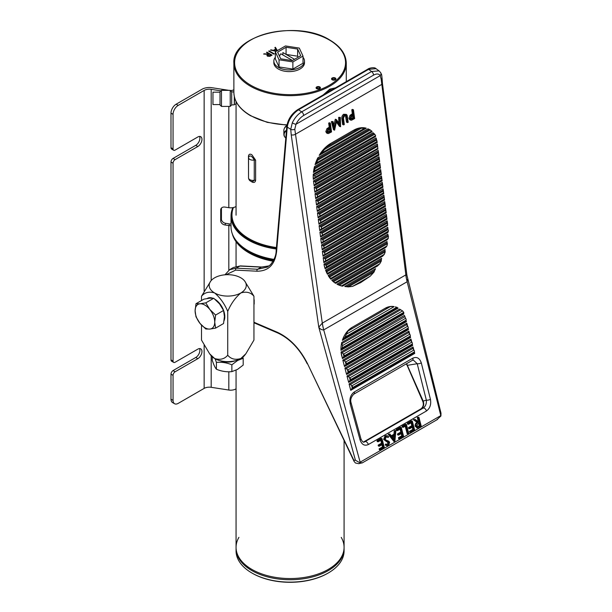 <?xml version="1.0" encoding="UTF-8"?>
<svg xmlns="http://www.w3.org/2000/svg" width="612" height="612" viewBox="0 0 612 612"><rect width="100%" height="100%" fill="white"/><g stroke="black" fill="none" stroke-linecap="round" stroke-linejoin="round"><path stroke-width="0.92" d="M332.262 89.704A13.066 7.543 120 0 0 330.847 90.392A13.066 7.543 120 0 0 329.424 91.341M325.752 93.468A13.793 7.964 -60 0 1 330.327 89.505A13.793 7.964 -60 0 1 334.909 88.174M229.462 269.762L236.24 268.163A1.461 1.086 92.9 0 0 235.658 270.114L226.042 274.727M269.112 265.906L261.248 267.138L239.912 266.044L233.394 267.49L240.401 265.914A1.461 1.086 92.9 0 0 239.912 266.044L236.24 268.163L257.583 269.257L267.39 267.077M355.465 463.009L358.754 463.697L362.38 462.779L359.91 462.787L355.427 460.239L353.82 460.193L354.073 461.41L355.465 463.009M342.468 345.604L341.764 342.475L399.567 309.106L402.558 310.911L403.767 312.372L403.729 314.055L340.953 350.301L342.246 347.884L342.468 345.604L402.558 310.911M395.398 306.811L398.152 308.134L342.368 340.349L344.954 337.181L347.907 331.084L352.076 327.389L385.101 308.318L390.334 306.589L393.883 306.558A21.894 16.149 -80.6 0 0 385.101 308.318M406.039 320.206L406.422 321.644L405.725 321.178L405.871 320.527L405.725 321.178L343.194 357.278L344.12 355.947A1.461 0.842 -120 0 0 343.63 354.073L405.565 318.317A1.461 0.842 60 0 1 406.054 320.191L405.871 320.527M405.565 318.317L404.433 315.432L341.06 352.022L343.63 354.073M404.578 316.84L342.009 352.764M406.422 321.644L342.422 358.586L343.194 357.278M342.422 358.586L341.129 352.39M340.953 350.301A21.894 16.149 -80.6 0 1 341.764 342.475M341.787 356.169A21.894 16.149 -80.6 0 1 341.06 352.022M342.368 340.349A21.894 16.149 -80.6 0 1 352.076 327.389M380.35 449.95L380.106 449.017L383.472 447.074L382.745 444.274L379.371 446.217L379.126 445.284L382.5 443.34L381.582 439.837L378.208 441.78L377.964 440.847L381.972 438.536L384.359 447.64L380.35 449.95L379.379 449.789L379.134 448.856L382.5 446.913L381.934 444.74M379.371 446.217L378.4 446.056L378.155 445.123L381.521 443.18L380.771 440.303M378.208 441.78L377.237 441.619L376.992 440.686L381.001 438.376L381.972 438.536M387.059 444.511L388.054 442.652L383.64 439.416L385.024 435.782L387.197 435.698L388.674 436.685L388.199 437.496L386.524 436.761M388.199 437.496L386.241 436.876L385.254 439.225L385.744 439.967L388.888 441.244L389.653 442.407L388.459 445.536L386.417 445.59L385.193 444.932L385.621 444.037L387.312 444.404M394.847 441.581L393.868 441.42L388.207 434.214L389.875 433.977L391.688 436.287L394.908 434.428L395.222 430.886L395.918 430.488L394.847 441.581L389.178 434.375L389.875 433.977M391.298 435.79L393.937 434.268L394.25 430.726L395.918 430.488M417.246 427.78L415.211 426.296C414.959 424.414 415.586 423.106 417.078 422.379L413.375 419.687L415.135 419.396L418.838 422.089L419.358 421.79L418.256 417.591L418.899 417.223L421.278 426.319L418.218 427.941L416.596 427.826M418.287 421.683L417.285 417.43L418.899 417.223M410.667 432.447L410.423 431.514L413.788 429.57L413.054 426.771L409.688 428.714L409.443 427.78L412.809 425.837L411.891 422.334L408.525 424.284L408.281 423.351L412.289 421.033L414.668 430.137L410.667 432.447L409.696 432.286L409.451 431.353L412.817 429.41L412.251 427.237M409.688 428.714L408.717 428.553L408.472 427.62L411.838 425.677L411.088 422.8M408.525 424.284L407.554 424.124L407.309 423.19L411.318 420.872L412.289 421.033M408.15 433.9L406.016 425.73L403.285 427.306L403.04 426.373L406.406 424.43L408.793 433.533L407.179 433.74L405.205 426.197M403.285 427.306L402.313 427.145L402.069 426.212L405.435 424.269L406.406 424.43M399.628 438.819L399.391 437.886L402.757 435.943L402.023 433.143L398.657 435.086L398.412 434.153L401.778 432.21L400.86 428.706L397.494 430.649L397.249 429.716L401.25 427.406L403.637 436.501L399.628 438.819L398.657 438.659L398.412 437.725L401.786 435.782L401.212 433.61M398.657 435.086L397.685 434.925L397.44 433.992L400.806 432.049L400.049 429.173M397.494 430.649L396.522 430.488L396.278 429.555L400.279 427.245L401.25 427.406M388.092 235.268L388.337 238.244L387.297 239.728L327.466 274.268L326.93 271.751L325.592 270.091L387.847 234.144L388.092 235.268L326.196 271.001M387.113 242.704L387.465 243.675L386.96 245.909L385.652 247.546L330.84 279.194L329.738 277.007L328.154 275.484L387.013 241.503L387.113 242.704L328.896 276.31M385.009 250.79L385.231 251.838L384.328 254.294L382.645 256.153L335.567 283.333L331.803 280.242L385.086 249.482L385.009 250.79L332.729 280.969M381.322 259.786L381.337 260.957L379.777 263.795L377.397 266.059L342.544 286.179L339.346 285.253A45.25 30.126 -69.1 0 1 336.944 284.152L381.674 258.325L381.322 259.786L338.138 284.718L336.944 284.152M340.448 285.674L338.138 284.718M374.582 270.55L374.062 272.026L370.275 276.157L360.835 282.492L352.589 286.37L348.312 286.89L344.77 286.508L375.577 268.722L374.582 270.55L346.599 286.707M387.495 224.512L387.633 225.545L387.427 225.025L324.75 261.408L387.564 224.734A1.461 0.842 60 0 0 387.427 223.701L386.868 222.225L387.182 220.787L387.671 224.397A1.461 0.689 -7.7 0 0 387.595 224.436M386.883 222.34L324.337 258.333L325.209 258.998L387.189 223.219M387.633 225.545L323.847 262.617L324.75 261.408M325.064 268.339L325.125 268.752L387.909 232.499L388.245 231.42L326.448 266.886A1.461 0.842 -120 0 0 326.311 265.853L326.028 265.401L388 229.622L388.245 230.097A1.461 0.842 60 0 1 388.383 231.129L325.064 268.339L324.123 265.057L324 264.139L387.779 227.32L387.97 229.561M388 229.622L387.824 227.626M387.702 228.743L325.148 264.736L324 264.139M325.148 264.736L326.028 265.401M326.272 267.207L325.569 267.811M324.635 149.397L325.661 147.622L330.679 143.468L353.438 130.333L359.298 128.206L366.244 128.199L319.196 155.364L324.635 149.397L361.516 128.099M317.613 160.321L317.888 157.728L367.957 128.818L370.26 129.92L372.081 131.702L315.081 164.613L316.588 162.853L317.613 160.321L370.26 129.92M314.882 168.767L314.53 166.54L373.037 132.758L374.72 134.219L375.607 135.65L375.462 136.621L313.428 172.431L314.476 170.947L314.882 168.767L374.72 134.219M377.237 142.466L376.824 141.823L315.027 177.281A1.461 0.842 -120 0 0 314.889 176.248L314.606 175.797L376.579 140.018L376.824 140.492A1.461 0.842 60 0 1 376.961 141.525L314.147 178.207L313.313 179.255L313.283 174.129L376.013 137.914L377.237 142.466L313.313 179.255M376.579 140.018L376.303 138.442M376.281 139.138L313.405 174.971M313.727 175.131L314.606 175.797M314.851 177.602L314.147 178.207M378.048 148.869L314.147 185.765A1.461 0.842 60 0 1 314.14 185.65L314.958 184.61L377.497 148.502L315.846 183.684A1.461 0.842 -120 0 0 315.708 182.651L315.417 182.2L377.397 146.413L377.39 143.988L377.78 147.928A1.461 0.842 60 0 0 377.635 146.895L377.397 146.413M377.091 145.541L314.545 181.527L313.505 180.999A1.461 0.842 60 0 1 313.489 180.884L377.39 143.988M314.545 181.527L315.417 182.2M315.662 184.005L314.958 184.61M314.14 185.65L313.505 180.999M325.125 268.752A45.25 30.126 -69.1 0 1 324.123 265.057M327.466 274.268A45.25 30.126 -69.1 0 1 325.592 270.091M330.84 279.194A45.25 30.126 -69.1 0 1 328.154 275.484M335.567 283.333A45.25 30.126 -69.1 0 1 331.803 280.242M360.835 282.492A45.25 30.126 -69.1 0 1 359.986 282.966M327.711 133.485L326.693 133.095L325.821 131.695L326.938 128.65L329.233 127.166L328.69 123.119L329.325 122.752L330.342 123.142L331.528 131.909L328.499 133.515L327.711 133.485L326.839 132.085L327.955 129.04L330.25 127.556L329.707 123.509L330.342 123.142M350.814 120.151L349.796 119.761L348.924 118.353L350.041 115.308L352.336 113.832L351.793 109.785L352.428 109.41L353.445 109.8L354.631 118.575L351.602 120.174L350.814 120.151L349.942 118.743L351.058 115.699L353.353 114.215L352.81 110.168L353.445 109.8M347.57 122.652L346.667 116.249L346.048 115.362L344.801 115.523L343.47 117.886L344.288 124.542L343.653 124.909L342.934 119.615C342.513 117.565 343.08 115.913 344.64 114.643L346.3 114.375L347.111 115.209L348.205 122.285L346.553 122.262L345.428 115.301M343.653 124.909L342.636 124.519L341.917 119.225C341.496 117.183 342.062 115.523 343.623 114.253L346.3 114.375M338.811 122.989L338.658 117.366L340.318 117.382L340.57 126.692L339.461 126.355L336.393 122.04M340.479 126.745L336.569 121.245L334.619 130.126L333.509 129.79L331.383 121.566L333.043 121.581L334.573 127.503L336.279 119.715L335.407 119.241L336.424 119.631L339.851 124.465L339.675 117.749L338.658 117.366M333.976 125.2L335.261 119.325M319.196 155.364A29.192 19.439 -69.1 0 1 330.679 143.468M353.438 130.333A29.192 19.439 -69.1 0 1 366.244 128.199M314.147 185.765L313.489 180.884M313.321 179.37A29.192 19.439 -69.1 0 1 313.283 174.129M313.428 172.431A29.192 19.439 -69.1 0 1 314.53 166.54M315.081 164.613A29.192 19.439 -69.1 0 1 317.888 157.728M436.792 419.817L440.915 416.022L407.148 281.742L323.717 329.906C321.774 330.036 320.13 329.118 318.776 327.145L322.295 323.128A43.789 25.031 -120.7 0 0 323.717 329.906L360.147 462.19L359.91 462.787M294.8 129.216L322.295 323.128L405.855 274.88L381.192 79.338L380.251 75.605C378.851 73.631 376.587 73.486 373.458 75.177L303.567 115.523C300.416 117.466 297.891 120.373 295.986 124.251L294.8 129.216A2.922 1.645 178.3 0 1 290.746 129.339L292.299 122.805C294.655 117.948 297.792 114.299 301.701 111.851L371.591 71.505L379.042 70.877L376.036 68.682L368.615 69.324L298.511 109.8C292.245 114.13 288.489 119.898 287.257 127.097L276.609 251.478C274.979 264.644 268.446 271.215 257.002 271.208L235.658 270.114M407.661 279.202L407.148 281.734A43.789 25.528 -119.3 0 1 405.855 274.88L406.881 275.056L441.007 413.222L440.915 416.022M292.299 122.805A2.922 0.765 -155.1 0 0 295.986 124.251L380.251 75.605A2.922 2.433 -31.7 0 0 380.679 72.66L379.073 70.908M381.192 79.338A2.922 1.629 -1.2 0 0 382.049 78.152L382.049 78.152C381.528 73.256 381.704 75.146 380.679 72.66M322.363 323.082A43.789 25.283 -120 0 0 323.725 329.899M405.787 274.918A43.789 25.283 -120 0 0 407.148 281.742M353.874 118.04L353.476 115.117L352.229 115.813L350.584 118.368L351.143 119.218L353.874 118.04L352.856 117.649L352.581 115.622M352.81 110.168L351.793 109.785M353.353 114.215L352.336 113.832M351.058 115.699L350.041 115.308M349.942 118.743L348.924 118.353M350.714 118.812L352.856 117.649M344.64 114.643L343.623 114.253M346.667 116.249L345.65 115.859M339.675 117.749L340.318 117.382M334.527 130.18L332.4 121.956L331.383 121.566M332.4 121.956L333.043 121.581M330.771 131.381L330.373 128.459L329.126 129.155L327.474 131.71L328.04 132.552L330.771 131.381L329.753 130.991L329.478 128.956M329.707 123.509L328.69 123.119M330.25 127.556L329.233 127.166M327.955 129.04L326.938 128.65M326.839 132.085L325.821 131.695M327.611 132.146L329.753 130.991M418.218 427.941L416.183 426.465C415.931 424.575 416.558 423.267 418.05 422.54L414.347 419.847L415.135 419.396M420.398 425.753L419.603 422.724L418.302 423.458L416.818 426.097L417.682 427L420.398 425.753L419.427 425.592L418.792 423.183M418.256 417.591L417.285 417.43M419.358 421.79L418.386 421.63M414.347 419.847L413.375 419.687M418.05 422.54L417.078 422.379M416.183 426.465L415.211 426.296M417.223 426.778L419.427 425.592M408.281 423.351L407.309 423.19M412.809 425.837L411.838 425.677M409.443 427.78L408.472 427.62M413.788 429.57L412.817 429.41M410.423 431.514L409.451 431.353M403.04 426.373L402.069 426.212M397.249 429.716L396.278 429.555M401.778 432.21L400.806 432.049M398.412 434.153L397.44 433.992M402.757 435.943L401.786 435.782M399.391 437.886L398.412 437.725M394.434 439.776L394.809 435.56L392.269 437.022L394.434 439.776M395.222 430.886L394.25 430.726M394.908 434.428L393.937 434.268M389.178 434.375L388.207 434.214M393.547 438.651L393.768 436.157M387.557 444.717L388.283 444.564L389.025 442.813L384.611 439.577L385.996 435.943L385.024 435.782M385.996 435.943L387.197 435.698M384.611 439.577L383.64 439.416M387.059 441.55L386.08 441.39M388.245 441.902L387.274 441.742M389.025 442.813L388.054 442.652M387.388 445.758L385.193 444.932M386.164 445.092L386.593 444.197M377.964 440.847L376.992 440.686M382.5 443.34L381.521 443.18M379.126 445.284L378.155 445.123M383.472 447.074L382.5 446.913M380.106 449.017L379.134 448.856M421.041 408.824A2.922 1.683 60 0 1 421.217 408.701C423.405 406.575 423.887 404.042 422.663 401.105L423.19 401.089C424.277 404.387 423.688 406.888 421.416 408.609L363.536 442.025M426.449 410.996L368.332 444.549C364.53 446.171 361.776 444.633 360.07 439.944A2.922 1.04 -15.3 0 0 360.942 438.858C362.266 441.734 363.421 442.767 364.4 441.941L423.244 408.059C425.6 406.314 426.633 403.675 426.35 400.141A2.922 1.002 -14.1 0 0 430.443 399.315C431.315 404.486 429.984 408.38 426.449 410.996A2.922 1.683 -120 0 0 423.244 408.059L421.416 408.609A2.922 1.683 60 0 0 421.217 408.701L363.497 442.017M406.605 363.673L423.19 401.089L426.35 400.141L417.208 363.712L413.253 360.017L412.373 360.346A2.922 1.683 -120 0 0 412.863 358.142C416.803 356.498 419.618 358.074 421.301 362.885L430.443 399.315M406.269 363.872L407.141 365.379L417.208 363.712A2.922 1.002 -14.1 0 0 421.301 362.885M368.332 444.549A2.922 1.683 -120 0 0 365.127 441.612L363.803 442.04M360.942 438.858L351.097 402.834C350.148 399.881 351.051 396.989 353.805 394.166L353.805 394.166A2.922 1.683 -120 0 0 354.287 391.955L412.863 358.142M412.06 360.468A2.922 1.683 -120 0 0 412.373 360.346L353.805 394.166M360.07 439.944L350.225 403.92A2.922 1.04 -15.3 0 0 351.097 402.834M377.91 151.937L315.364 187.93L316.236 188.595L378.208 152.816L378.208 150.391L378.866 155.264L378.453 154.622L315.777 191.005L378.591 154.331A1.461 0.842 60 0 0 378.453 153.298L378.208 152.816M316.481 190.401L316.664 190.087A1.461 0.842 -120 0 0 316.519 189.054L316.236 188.595M378.721 158.34L316.175 194.333L317.054 194.999L379.027 159.219L379.019 156.787L379.685 161.667L379.272 161.017L316.595 197.408L379.409 160.726A1.461 0.842 60 0 0 379.272 159.694L379.027 159.219M317.291 196.804L317.475 196.483A1.461 0.842 -120 0 0 317.337 195.45L317.054 194.999M379.539 164.743L316.993 200.728L317.865 201.402L379.845 165.615L379.838 163.19L380.496 168.07L380.09 167.42L317.406 203.804L380.22 167.13A1.461 0.842 60 0 0 380.083 166.097L379.845 165.615M318.11 203.199L318.294 202.886A1.461 0.842 -120 0 0 318.156 201.853L317.865 201.402M380.358 171.138L317.812 207.131L318.684 207.797L380.656 172.018L380.656 169.585L381.314 174.466L380.901 173.823L318.225 210.207L381.039 173.533A1.461 0.842 60 0 0 380.901 172.5L380.656 172.018M318.928 209.602L319.104 209.289A1.461 0.842 -120 0 0 318.967 208.256L318.684 207.797M381.169 177.541L318.623 213.527L319.502 214.2L381.475 178.421L381.467 175.988L382.133 180.869L381.72 180.219L319.043 216.61L381.857 179.928A1.461 0.842 60 0 0 381.712 178.895L381.475 178.421M319.739 216.005L319.923 215.684A1.461 0.842 -120 0 0 319.785 214.651L319.502 214.2M381.987 183.944L319.441 219.93L320.313 220.603L382.293 184.816L382.286 182.391L382.944 187.272L382.538 186.622L319.854 223.005L382.668 186.331A1.461 0.842 60 0 0 382.531 185.298L382.293 184.816M320.558 222.401L320.742 222.087A1.461 0.842 -120 0 0 320.596 221.054L320.313 220.603M382.806 190.34L320.252 226.333L321.132 226.998L383.104 191.219L383.104 188.787L383.762 193.667L383.349 193.025L320.673 229.408L383.487 192.726A1.461 0.842 60 0 0 383.349 191.694L383.104 191.219M321.377 228.804L321.552 228.483A1.461 0.842 -120 0 0 321.415 227.45L321.132 226.998M383.617 196.743L321.07 232.728L321.943 233.402L383.923 197.622L383.915 195.19L384.581 200.07L384.168 199.42L321.491 235.811L384.305 199.13A1.461 0.842 60 0 0 384.16 198.097L383.923 197.622M322.187 235.207L322.371 234.886A1.461 0.842 -120 0 0 322.233 233.853L321.943 233.402M384.435 203.138L321.889 239.131L322.761 239.805L384.741 204.018L384.734 201.593L385.392 206.473L384.986 205.823L322.302 242.207L385.116 205.533A1.461 0.842 60 0 0 384.979 204.5L384.741 204.018M323.006 241.602L323.19 241.289A1.461 0.842 -120 0 0 323.044 240.256L322.761 239.805M385.254 209.541L322.7 245.534L323.58 246.2L385.552 210.421L385.552 207.988L386.21 212.869L385.797 212.219L323.121 248.61L385.935 211.928A1.461 0.842 60 0 0 385.797 210.895L385.552 210.421M323.825 248.005L324 247.684A1.461 0.842 -120 0 0 323.863 246.651L323.58 246.2M386.065 215.944L323.518 251.93L324.391 252.603L386.371 216.816L386.363 214.391L387.029 219.272L386.616 218.622L323.932 255.013L386.753 218.331A1.461 0.842 60 0 0 386.608 217.298L386.371 216.816M324.635 254.401L324.819 254.087A1.461 0.842 -120 0 0 324.681 253.054L324.391 252.603M325.454 260.804L325.638 260.49A1.461 0.842 -120 0 0 325.492 259.457L325.209 258.998M378.866 155.264L314.874 192.214L315.777 191.005M315.364 187.93L314.208 187.333L378.208 150.391M379.685 161.667L315.685 198.617L316.595 197.408M316.175 194.333L315.027 193.736L379.019 156.787M380.496 168.07L316.503 205.02L317.406 203.804M316.993 200.728L315.846 200.139L379.838 163.19M381.314 174.466L317.322 211.415L318.225 210.207M317.812 207.131L316.656 206.535L380.656 169.585M382.133 180.869L318.133 217.818L319.043 216.61M318.623 213.527L317.475 212.938L381.467 175.988M382.944 187.272L318.951 224.214L319.854 223.005M319.441 219.93L318.286 219.333L382.286 182.391M383.762 193.667L319.762 230.617L320.673 229.408M320.252 226.333L319.104 225.736L383.104 188.787M384.581 200.07L320.581 237.02L321.491 235.811M321.07 232.728L319.923 232.139L383.915 195.19M385.392 206.473L321.399 243.415L322.302 242.207M321.889 239.131L320.734 238.535L384.734 201.593M386.21 212.869L322.21 249.818L323.121 248.61M322.7 245.534L321.552 244.938L385.552 207.988M387.029 219.272L323.029 256.221L323.932 255.013M323.518 251.93L322.371 251.341L386.363 214.391M324.337 258.333L323.182 257.736L387.182 220.787M412.901 348.588L413.88 350.064A1.461 0.842 60 0 1 414.37 351.931L414.186 352.275M350.324 384.512L349.07 383.946L413.062 347.004L412.863 348.404L350.324 384.512L351.946 385.82L413.88 350.064M414.737 353.384L414.362 351.954L352.435 387.687L351.51 389.025L414.049 352.917L414.737 353.384L350.737 390.334L351.51 389.025M352.435 387.687A1.461 0.842 -120 0 0 351.946 385.82M410.82 340.655L411.799 342.123A1.461 0.842 60 0 1 412.289 343.998L412.106 344.334M348.251 376.571L346.989 376.013L410.981 339.063L410.782 340.471L348.251 376.571L349.865 377.879L411.799 342.123M412.289 343.998L350.355 379.754L349.429 381.092L411.968 344.984L412.656 345.451L348.664 382.401L349.429 381.092M350.355 379.754A1.461 0.842 -120 0 0 349.865 377.879M408.739 332.714L409.719 334.19A1.461 0.842 60 0 1 410.208 336.057L410.025 336.401M346.17 368.638L344.908 368.072L408.9 331.13L408.701 332.53L346.17 368.638L347.792 369.946L409.719 334.19M410.576 337.518L410.201 336.08L348.282 371.813L347.348 373.152L409.887 337.051L410.576 337.518L346.583 374.46L347.348 373.152M348.282 371.813A1.461 0.842 -120 0 0 347.792 369.946M406.659 324.781L407.638 326.25A1.461 0.842 60 0 1 408.127 328.124L407.952 328.46M344.089 360.697L345.711 362.006L407.638 326.25L406.827 323.19L406.628 324.597L344.089 360.697L342.827 360.139L406.827 323.19M408.127 328.124L346.201 363.88L345.275 365.219L407.806 329.111L408.495 329.577L344.502 366.527L345.275 365.219M346.201 363.88A1.461 0.842 -120 0 0 345.711 362.006M248.533 176.929L248.48 156.052C248.824 154.148 249.956 153.711 251.884 154.752L255.625 160.183L255.625 180.441C255.143 182.43 253.896 182.927 251.884 181.94L251.088 181.374M255.625 180.441A1.461 0.842 180 0 0 254.248 180.288A4.376 2.532 0 0 1 249.818 179.668A4.376 2.532 0 0 1 248.533 177.878C248.832 180.242 250.209 181.481 252.687 181.596L254.248 180.288L254.248 160.03C252.045 156.098 250.209 155.035 248.747 156.848M248.816 156.595L248.533 157.621A4.376 2.532 0 0 0 249.818 159.403A4.376 2.532 0 0 0 254.248 160.03A1.461 0.842 0 0 1 255.625 160.183M233.417 207.522A58.094 33.545 0 0 0 276.425 247.554M276.387 247.959A58.392 33.714 180 0 1 231.688 215.187A58.392 33.714 180 0 1 233.195 207.567M276.303 248.962A58.094 33.545 180 0 1 248.992 240.095A58.094 33.545 180 0 1 248.893 240.034M231.688 215.187L231.688 216.143A58.392 33.714 0 0 0 248.786 239.981A58.392 33.714 0 0 0 276.31 248.9M241.472 246.078A58.094 33.545 0 0 0 273.809 259.901M273.618 260.284A58.392 33.714 180 0 1 234.503 238.29M273.113 261.217A58.094 33.545 180 0 1 248.992 252.848A58.094 33.545 180 0 1 248.893 252.787M232.346 233.952A58.392 33.714 0 0 0 248.786 252.733A58.392 33.714 0 0 0 273.151 261.156M236.064 370.145L236.064 548.559A54.009 31.181 0 0 0 251.922 570.629A54.009 31.181 0 0 0 310.766 577.361A54.009 31.181 0 0 0 344.082 548.559L344.082 440.586M341.236 537.374A54.009 31.181 180 0 1 344.082 547.365A54.009 31.181 180 0 1 303.024 577.636A54.009 31.181 180 0 1 236.064 547.365A54.009 31.181 180 0 1 238.91 537.374M328.269 572.993L327.749 573.291A53.282 30.761 180 0 1 302.848 581.4A53.282 30.761 180 0 1 252.396 573.291L251.884 572.993A54.009 31.181 0 0 0 303.024 581.216A54.009 31.181 0 0 0 328.269 572.993A54.009 31.181 0 0 0 344.082 550.938L344.082 547.365M236.064 547.365L236.064 550.938A54.009 31.181 0 0 0 251.884 572.993M232.881 207.629A58.538 33.798 0 0 0 231.022 216.082A58.538 33.798 0 0 0 276.303 249M231.022 216.082L231.022 226.807A58.538 33.798 0 0 0 274.038 259.396M170.993 162.012A2.922 1.683 -60 0 1 173.051 158.431L175.116 159.625A2.922 1.683 120 0 0 173.051 163.205L170.993 162.012L170.993 359.864L173.051 361.057A2.922 1.683 120 0 0 173.655 362.388A2.922 1.683 120 0 0 175.116 362.25L197.829 349.138A5.837 3.374 120 0 1 200.744 348.848A5.837 3.374 120 0 1 201.639 353.529A5.837 3.374 120 0 1 197.829 358.67L175.116 371.782A2.922 1.683 120 0 0 173.051 375.355L173.051 400.386A7.298 4.215 120 0 0 174.565 403.729A7.298 4.215 120 0 0 178.214 403.369L204.14 388.398A7.298 4.215 0 0 1 211.186 387.312L228.819 390.035A7.298 4.215 180 0 0 236.064 388.827M173.051 163.205L173.051 361.057M173.051 375.355L170.993 374.169L170.993 399.192L173.051 400.386M221.445 208.057A4.376 3.45 -155.1 0 0 221.429 208.371L221.429 219.096A4.376 3.45 -155.1 0 0 225.66 223.326L224.91 224.956L228.819 225.56A7.298 4.215 0 0 0 231.022 225.698M224.91 224.956A4.376 3.45 24.9 0 1 220.68 220.725L221.429 219.096M221.429 208.371L220.68 210L220.68 220.725M220.68 210A4.376 3.45 24.9 0 1 220.932 208.807A4.376 3.45 24.9 0 1 224.91 207.078L228.819 207.682A7.298 4.215 180 0 0 236.064 206.473M220.442 90.775L211.186 89.337A7.298 4.215 0 0 0 204.14 90.431L178.214 105.394A7.298 4.215 120 0 0 173.051 114.337L173.051 148.9A2.922 1.683 120 0 0 173.655 150.238A2.922 1.683 120 0 0 175.116 150.093L197.829 136.981A5.837 3.374 120 0 1 200.744 136.69A5.837 3.374 120 0 1 201.639 141.372A5.837 3.374 120 0 1 197.829 146.513L175.116 159.625M225.66 223.326L229.569 223.931A4.376 2.532 0 0 0 231.022 224.007M229.018 90.354L211.943 87.715A10.22 5.898 0 0 0 202.075 89.237L176.149 104.208L178.214 105.394M233.876 91.792A7.298 4.215 180 0 1 233.195 91.961M233.876 89.742A4.376 2.532 180 0 1 230.908 90.522M173.655 362.388L171.597 361.202A2.922 1.683 -60 0 1 170.993 359.864M173.051 158.431L195.764 145.327A5.837 3.374 120 0 0 199.527 136.422M173.655 150.238L171.597 149.045A2.922 1.683 -60 0 1 170.993 147.706L173.051 148.9M173.051 114.337L170.993 113.144L170.993 147.706M170.993 113.144A7.298 4.215 -60 0 1 176.149 104.208M174.565 403.729L172.5 402.535A7.298 4.215 -60 0 1 170.993 399.192M170.993 374.169A2.922 1.683 -60 0 1 173.051 370.589L195.764 357.477A5.837 3.374 120 0 0 199.527 348.58M319.801 86.942A2.188 1.262 0 0 0 317.414 86.667A2.188 1.262 0 0 0 316.067 87.83A2.188 1.262 0 0 0 316.702 88.725A2.188 1.262 0 0 0 319.089 89A2.188 1.262 0 0 0 320.443 87.83A2.188 1.262 0 0 0 319.801 86.942M335.284 77.999A2.188 1.262 0 0 0 332.897 77.724A2.188 1.262 0 0 0 331.543 78.894A2.188 1.262 0 0 0 332.186 79.79A2.188 1.262 0 0 0 334.573 80.065A2.188 1.262 0 0 0 335.927 78.894A2.188 1.262 0 0 0 335.284 77.999M323.151 94.967L329.814 89.145L335.514 87.83M268.668 51.148L269.135 50.88L274.291 53.856L273.832 54.124L268.668 51.148M276.15 51.324L270.466 50.108L270.963 49.817L273.38 50.337L275.721 48.983L274.857 47.575L275.362 47.285L277.404 50.597M266.48 52.41L266.939 52.142L272.103 55.126L269.831 56.35L267.482 56.197L266.901 55.432L267.911 54.33L263.634 54.055L268.859 53.787L266.48 52.41M270.963 49.939L273.38 50.337M273.38 50.452L275.721 48.983M274.91 47.667L275.362 47.285M275.362 47.407L277.351 50.628M276.899 50.888L276.004 49.434L274.153 50.498L276.502 51.117M274.153 50.498L276.655 51.033M269.135 50.995L274.191 53.917M266.939 52.265L272.003 55.179M266.901 55.493L267.911 54.33M263.818 54.063L264.208 53.726M264.208 53.841L268.484 54.001M267.605 55.516L267.949 56.052L271.108 55.202L269.387 54.093L268.438 54.636L267.949 55.929L271.108 55.088M267.949 56.052L267.605 55.57M275.331 57.283A15.331 8.851 0 0 0 273.839 61.085L273.839 62.753A15.331 8.851 0 0 0 283.302 70.931A15.331 8.851 0 0 0 300.01 69.011A15.331 8.851 0 0 0 304.493 62.753L304.493 61.085A15.331 8.851 0 0 0 303.009 57.283M273.839 61.085A15.331 8.851 0 0 0 283.302 69.263A15.331 8.851 0 0 0 300.01 67.343A15.331 8.851 0 0 0 304.493 61.085M279.447 56.113L280.809 53.757L292.467 60.489M282.874 54.95L282.874 52.563L294.533 59.303M286.072 47.262L277.611 52.15L280.709 58.821L292.268 60.611L300.729 55.723L297.631 49.052L286.072 47.262L286.072 54.414L297.631 56.205L298.113 57.237M275.331 51.791L275.331 58.943L279.041 66.938L292.88 69.079L303.009 63.227L303.009 56.075L299.299 48.088L285.46 45.946L275.331 51.791L279.041 59.785L292.88 61.927L303.009 56.075M279.041 59.785L279.041 66.938M292.88 61.927L292.88 69.079M297.631 49.052L297.631 56.205M234.603 97.698L234.312 104.805L234.312 96.52M220.006 104.583L220.006 91.815L220.006 104.583L212.961 104.583L212.961 92.175L220.006 92.175M233.876 91.961L231.688 91.815L231.688 104.95L234.312 104.805M212.961 104.583L212.961 92.175M234.603 104.224L236.064 104.224L236.064 101.5M319.877 88.679L319.847 88.434A1.897 1.094 0 0 0 319.678 87.111A1.897 1.094 0 0 0 319.594 87.057A1.897 1.094 0 0 0 316.909 87.057A1.897 1.094 0 0 0 316.832 88.556A1.897 1.094 0 0 0 319.074 88.824L319.112 88.885M319.074 88.824L318.561 88.48A1.17 0.673 180 0 1 317.376 88.281A1.17 0.673 180 0 1 317.085 87.83A1.17 0.673 180 0 1 317.842 87.202A1.17 0.673 180 0 1 319.127 87.386A1.17 0.673 180 0 1 319.418 87.83A1.17 0.673 180 0 1 319.334 88.097L319.334 88.931M319.334 88.097L319.847 88.434M204.921 327.757A13.869 8.01 -120 0 0 209.824 329.072A13.869 8.01 -120 0 0 214.728 322.096A13.869 8.01 -120 0 0 209.824 309.458A13.869 8.01 -120 0 0 200.017 303.797A13.869 8.01 -120 0 0 195.113 310.774A13.869 8.01 -120 0 0 200.017 323.411A13.869 8.01 -120 0 0 204.921 327.757M205.793 329.004L209.824 329.072L215.6 328.131L214.728 322.096L215.6 315.058L209.824 309.458L205.793 302.856L200.017 303.797L195.985 303.736L195.113 310.774L195.985 316.809L200.017 323.411L205.793 329.004M195.985 303.736L203.941 299.138L209.717 298.197L213.749 298.266L219.524 303.858L223.548 310.468L224.428 316.496L223.548 323.541L215.6 328.131M205.793 302.856L213.749 298.266M215.6 315.058L223.548 310.468M215.057 299.337A14.405 8.316 60 0 1 224.137 320.52A14.405 8.316 60 0 1 224.099 320.612M224.183 319.992A13.135 7.589 -120 0 0 224.451 319.579M253.949 296.246L244.655 281.015A18.536 10.702 180 0 1 240.837 292.957C246.368 291.297 250.736 292.391 253.949 296.246L253.949 340.081L245.848 353.774L240.837 358.51C235.306 360.17 230.938 359.076 227.733 355.22L227.733 311.386C230.953 303.804 235.322 297.662 240.837 292.957A18.536 10.702 180 0 1 214.621 292.957C220.144 297.677 224.52 303.82 227.733 311.386M207.147 298.534A14.405 8.316 60 0 1 210.987 297.753A14.405 8.316 60 0 1 212.593 298.143M201.509 300.546L201.509 296.246C204.729 292.391 209.105 291.289 214.621 292.957A18.536 10.702 180 0 1 210.803 281.015A18.536 10.702 180 0 1 214.621 277.817A18.536 10.702 180 0 1 240.837 277.817A18.536 10.702 180 0 1 244.655 281.015M227.733 355.22C224.497 359.083 220.129 360.177 214.621 358.51L209.61 353.774L201.509 340.081L201.509 325.133M210.803 281.015L201.509 296.246M245.848 353.774L244.655 355.312A18.536 10.702 180 0 1 240.837 358.51A18.536 10.702 180 0 1 214.621 358.51A18.536 10.702 180 0 1 210.803 355.312L209.61 353.774M211.959 297.945A13.135 7.589 -120 0 0 210.62 298.136M253.949 298.97A2.479 1.431 60 0 1 254.079 299.543A17.22 9.945 60 0 1 254.248 301.502L253.949 301.67M253.949 304.7A2.479 1.431 -120 0 0 254.079 304.279L253.949 304.355M253.949 302.343L254.248 302.512A17.22 9.945 60 0 1 254.079 304.279M212.265 356.842L212.265 360.307C213.642 364.599 215.019 367.575 216.411 369.235C221.552 371.362 226.708 372.157 231.872 371.629L237.532 369.373L243.194 365.089L243.194 358.265L237.532 360.522L231.872 364.806C226.731 362.679 221.575 361.883 216.411 362.411L215.126 358.793M235.329 360.705A13.135 7.589 180 0 1 220.129 360.705M216.411 362.411L216.411 369.235M231.872 364.806L231.872 371.629M242.826 357.156L243.194 358.265M335.361 79.744L335.33 79.491A1.897 1.094 0 0 0 335.162 78.168A1.897 1.094 0 0 0 335.078 78.122A1.897 1.094 0 0 0 332.392 78.122A1.897 1.094 0 0 0 332.308 79.621A1.897 1.094 0 0 0 334.557 79.881L334.596 79.942M334.557 79.881L334.045 79.545A1.17 0.673 180 0 1 332.859 79.338A1.17 0.673 180 0 1 332.568 78.894A1.17 0.673 180 0 1 333.326 78.267A1.17 0.673 180 0 1 334.611 78.451A1.17 0.673 180 0 1 334.902 78.894A1.17 0.673 180 0 1 334.81 79.155L334.81 79.996M334.81 79.155L335.33 79.491M286.416 130.792A5.952 4.858 180 0 0 285.796 137.998M285.796 138.037A6.204 5.064 -0 0 1 283.869 134.372A6.204 5.064 -0 0 1 286.462 130.249M286.821 126.095A6.204 5.064 180 0 0 283.869 130.41L283.869 134.372M286.883 125.575A5.837 4.766 180 0 0 284.465 128.245M400.615 309.787L341.779 343.76M341.221 349.276L403.538 313.306M403.767 312.372L342.246 347.884M346.744 333.999L394.128 306.643M390.334 306.589L347.907 331.084M343.125 339.04L397.479 307.668M396.897 307.201L344.954 337.181M343.24 353.637L343.936 356.283M344.502 366.527L342.827 360.139M408.12 328.139L408.495 329.577M350.225 403.92C349.276 398.687 350.63 394.702 354.287 391.955M440.502 415.793L360.147 462.19M350.737 390.334L349.07 383.946M413.062 347.004L413.857 350.041M348.664 382.401L346.989 376.013M410.981 339.063L411.777 342.1M412.281 344.013L412.656 345.451M346.583 374.46L344.908 368.072M408.9 331.13L409.703 334.167M326.93 271.751L388.543 236.178M327.374 273.64L387.74 238.787M388.337 238.244L327.619 273.296M329.738 277.007L387.465 243.675M330.587 278.651L386.256 246.514M386.96 245.909L330.725 278.376M333.693 281.589L385.231 251.838M335.093 282.92L383.472 254.99M384.328 254.294L335.078 282.736M339.308 285.215L381.337 260.957M341.641 286.011L378.644 264.652M379.777 263.795L341.358 285.98M348.312 286.89L374.062 272.026M354.21 285.628L367.804 277.779M370.275 276.157L352.589 286.37M326.311 265.853L326.448 266.886M359.298 128.206L325.661 147.622M320.443 153.956L365.349 128.03M364.913 128.084L321.721 153.015M369.158 129.384L317.521 159.196M315.769 163.526L371.744 131.213M371.775 130.991L316.588 162.853M373.863 133.538L314.545 167.787M313.857 171.498L375.385 135.979M375.607 135.65L314.476 170.947M314.889 176.248L315.027 177.281M315.708 182.651L315.846 183.684M323.847 262.617L323.182 257.736M323.029 256.221L322.371 251.341M322.21 249.818L321.552 244.938M321.399 243.415L320.734 238.535M320.581 237.02L319.923 232.139M319.762 230.617L319.104 225.736M318.951 224.214L318.286 219.333M318.133 217.818L317.475 212.938M317.322 211.415L316.656 206.535M316.503 205.02L315.846 200.139M315.685 198.617L315.027 193.736M314.874 192.214L314.208 187.333M406.881 275.056L382.446 83.362A2.922 1.362 -7.3 0 1 381.582 84.51L295.252 134.357A2.922 1.392 171.8 0 1 291.22 134.816L290.746 129.339L287.257 127.097A1.461 0.918 4.9 0 1 286.798 126.347L276.15 250.736A1.461 0.918 4.9 0 0 276.609 251.478M240.401 265.914L261.737 267.016A1.461 1.086 92.9 0 0 261.248 267.138L257.583 269.257A1.461 1.086 92.9 0 0 257.002 271.208M373.458 75.177A2.922 1.683 -120 0 0 371.591 71.505L368.615 69.324A1.461 0.842 60 0 0 367.789 69.194L297.684 109.67A1.461 0.842 60 0 1 298.511 109.8L301.701 111.851A2.922 1.683 -120 0 1 303.567 115.523M253.949 322.233L277.335 332.262C289.805 338.115 299.872 348.603 307.538 363.735L353.82 460.193M355.427 460.239L318.776 327.145L291.22 134.816M352.849 114.513L351.831 114.123M352.573 118.789L351.556 118.399M342.934 119.615L341.917 119.225M346.859 117.397L345.841 117.007M329.746 127.847L328.728 127.464M329.47 132.131L328.453 131.741M419.067 426.526L418.095 426.365M354.057 461.364L307.538 363.735M307.216 363.742C299.689 348.878 289.866 338.62 277.756 332.982A1.461 0.895 -66.8 0 1 277.335 332.262M316.519 189.054L316.664 190.087M317.337 195.45L317.475 196.483M318.156 201.853L318.294 202.886M318.967 208.256L319.104 209.289M319.785 214.651L319.923 215.684M320.596 221.054L320.742 222.087M321.415 227.45L321.552 228.483M322.233 233.853L322.371 234.886M323.044 240.256L323.19 241.289M323.863 246.651L324 247.684M324.681 253.054L324.819 254.087M325.492 259.457L325.638 260.49M351.563 385.384L352.252 388.031M349.483 377.451L350.179 380.09M347.402 369.51L348.098 372.157M345.321 361.577L346.017 364.216M406.054 320.191L344.12 355.947M248.48 156.052A1.461 0.842 180 0 1 248.793 156.45M228.819 371.775L228.819 390.035M229.569 223.931L228.819 225.56L228.819 270.19M228.819 106.412L228.819 207.682M211.186 89.337L211.186 280.556M211.186 355.771L211.186 387.312M204.14 90.431L204.14 291.228M204.14 345.099L204.14 388.398M195.764 145.327L197.829 146.513M195.764 357.477L197.829 358.67M173.051 370.589L175.116 371.782M233.876 63.22C231.497 34.922 297.501 19.355 329.661 39.941C340.471 46.336 346.01 54.101 346.277 63.22A56.197 32.444 180 0 1 311.584 93.2A56.197 32.444 180 0 1 250.339 86.162A56.197 32.444 180 0 1 233.876 63.22L233.876 92.42A56.197 32.444 0 0 0 250.339 115.37A56.197 32.444 0 0 0 287.013 124.825M250.851 85.275A55.47 32.023 0 0 0 329.294 85.275A55.47 32.023 0 0 0 329.294 39.979A55.47 32.023 0 0 0 250.851 39.979A55.47 32.023 0 0 0 250.851 85.275M231.688 104.95L230.227 106.412L230.227 90.354L221.468 90.354L221.468 106.412L220.006 104.95M233.386 267.49L229.722 269.609L224.948 274.803M437.58 419.411L362.105 462.986M382.446 83.362L382.049 78.152M407.141 365.379L422.663 401.105M261.737 267.016L269.142 265.883M253.949 322.769L277.756 332.982M276.15 250.736C276.165 255.296 274.252 259.978 270.397 264.774L267.383 267.077M286.798 126.347C287.938 119.34 291.564 113.778 297.684 109.67M367.789 69.194C368.592 68.238 374.445 66.716 376.036 68.682M236.064 215.187L236.064 104.139M248.533 177.878L248.533 157.621M236.064 266.365L236.064 241.702M286.952 125.131L267.237 122.362L250.484 115.699C239.682 109.303 234.144 101.546 233.876 92.42M346.277 63.22L346.277 81.618M230.227 106.412L221.468 106.412M230.227 90.354L231.688 91.815M221.468 90.354L220.006 91.815"/></g></svg>
